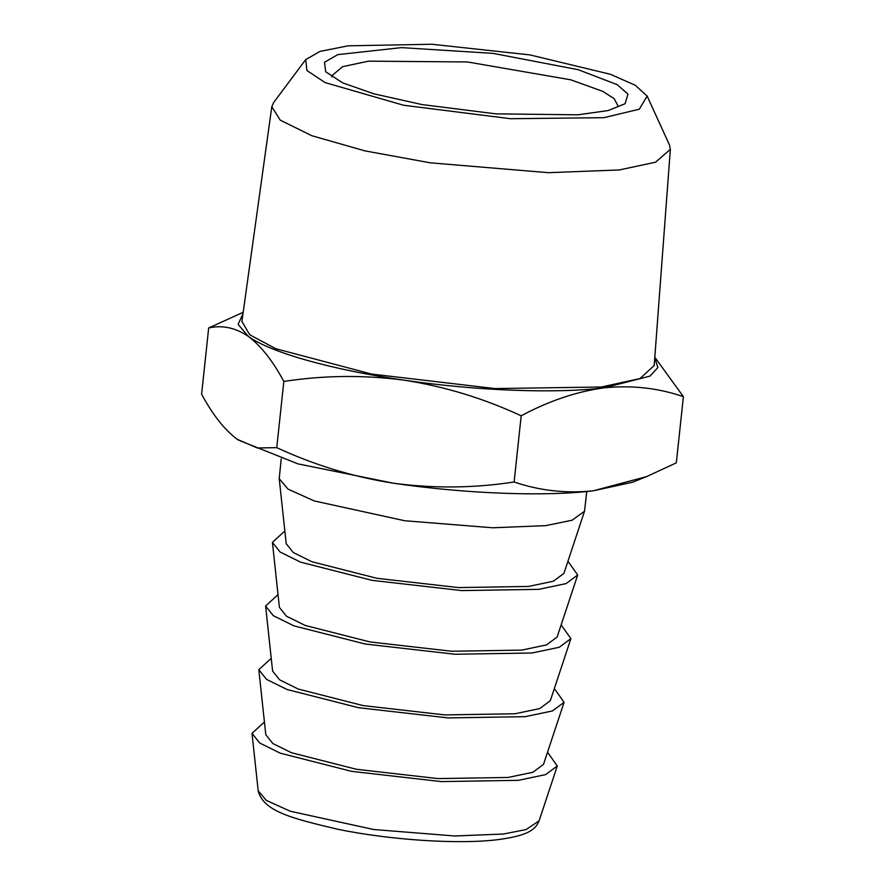 <?xml version="1.0" encoding="UTF-8"?>
<svg xmlns="http://www.w3.org/2000/svg" width="885" height="885" viewBox="0 0 885 885"><rect width="100%" height="100%" fill="white"/><g stroke="black" fill="none" stroke-linecap="round" stroke-linejoin="round"><path stroke-width="1.33" d="M373.857 93.81L421.835 104.541L495.877 113.855L577.872 114.818L608.095 110.57L625.064 103.744L627.974 94.153L617.21 84.65L578.182 69.694L492.989 53.365L401.469 47.624L337.782 54.627L324.496 62.26L325.691 71.751L342.628 82.847L373.857 93.81M331.786 76.951L331.786 75.811L342.55 66.685L368.481 61.165L467.413 61.95L570.792 79.816L602.751 91.365L614.168 98.644L618.25 106.421M348.17 45.821L320.082 51.374L305.712 59.605L306.929 70.534L325.138 82.604L403.648 105.26L510.501 118.712L603.869 117.683L639.28 109.209L647.156 96.1L635.408 85.347L610.396 74.274L529.883 54.892L431.836 44.25L348.17 45.821M647.156 96.1L669.469 144.93L670.343 149.344L655.575 162.198L619.279 169.953L548.39 172.686L430.121 162.796L365.118 150.915L311.885 135.748L280.257 120.15L271.795 106.753L273.587 102.616L305.712 59.605M654.192 365.516L639.988 378.559L601.346 387.01L494.881 388.57L371.556 374.056L275.744 348.701L249.692 334.751L241.915 321.443M242.988 313.733L238.12 324.319L248.22 336.311C270.401 352.529 332.273 369.919 404.478 380.229C476.407 390.772 555.514 393.781 604.256 387.829L650.121 376.07L657.865 367.507L654.767 357.739M654.811 357.274L683.397 396.657C658.252 388.006 631.879 385.063 604.256 387.829C576.876 391.48 549.187 400.805 521.188 415.795C483.597 398.372 444.69 386.513 404.478 380.229C364.255 374.853 324.043 375.262 283.831 381.446C272.79 360.892 260.92 345.836 248.22 336.311C235.454 327.704 222.279 324.917 208.683 327.959L243.187 312.294M283.831 381.446L276.762 447.644C314.352 465.079 353.259 476.938 393.471 483.221C433.694 488.586 473.906 488.177 514.119 481.993L521.188 415.795M514.119 481.993C539.584 490.688 565.957 493.631 593.249 490.821L646.548 476.617L676.317 462.855L683.397 396.657M208.683 327.959L201.603 394.157C212.643 414.722 224.513 429.767 237.213 439.303L257.325 447.965L276.762 447.644M264.438 721.983L252.004 733.355L259.725 743.035L280.279 753.179L351.61 771.355L441.338 781.588L518.422 780.338L545.647 774.607L557.284 765.979L547.538 752.239M646.548 476.617L632.51 482.259L593.249 490.821C544.507 496.773 465.399 493.764 393.471 483.221L297.946 463.873L238.308 440.055M564.088 702.314L543.501 764.386L532.925 772.24L508.156 777.45L438.031 778.59L356.412 769.286L291.519 752.748L272.834 743.522L265.799 734.716L258.807 669.691L266.529 679.37L287.083 689.515L358.414 707.69L448.142 717.912L525.225 716.662L552.45 710.943L564.088 702.314L554.342 688.563M271.241 658.318L258.807 669.691M586.755 491.529L584.498 511.309L572.086 520.225L545.636 525.657L492.757 527.781L404.699 520.745L314.098 500.899L288.012 489.084L279.217 478.685L281.198 458.873M570.891 638.638L550.304 700.721L539.728 708.575L514.959 713.775L444.834 714.914L363.215 705.611L298.322 689.083L279.638 679.846L272.602 671.04L265.611 606.015L273.332 615.694L293.886 625.85L365.217 644.026L454.945 654.247L532.029 652.997L559.254 647.278L570.891 638.649L561.145 624.899M584.498 511.309L563.911 573.392L553.335 581.235L528.566 586.445L458.452 587.585L376.822 578.281L311.94 561.743L293.245 552.517L286.209 543.711M278.045 594.643L265.611 606.015M284.848 530.978L272.414 542.35L280.136 552.03L300.69 562.185L372.021 580.35L461.749 590.583L538.832 589.333L566.057 583.602L577.695 574.973L567.949 561.234M577.695 574.973L557.107 637.056L546.532 644.911L521.763 650.11L451.649 651.249L370.019 641.946L305.126 625.418L286.441 616.181L279.406 607.375L272.414 542.35M503.333 834.035L454.68 835.982L373.647 829.51L290.28 811.246L266.274 800.383L258.188 790.803C263.31 811.589 292.835 818.57 337.439 829.19C389.666 840.02 458.364 844.578 497.724 839.677C528.644 835.606 535.525 829.422 539.098 820.826L526.088 829.566L503.333 834.035M670.343 149.344L654.181 365.693M241.882 321.631L271.795 106.753M252.004 733.355L258.188 790.803M539.098 820.826L557.284 765.979M279.217 478.685L286.22 543.711"/></g></svg>
